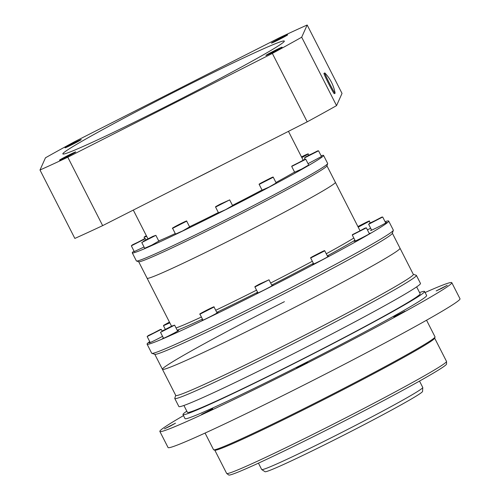 <?xml version="1.0" encoding="UTF-8"?>
<svg xmlns="http://www.w3.org/2000/svg" width="500" height="500" viewBox="0 0 500 500"><rect width="100%" height="100%" fill="white"/><g stroke="black" fill="none" stroke-linecap="round" stroke-linejoin="round"><path stroke-width="0.75" d="M207.031 411.881L201.637 414.375L212.712 408.731L207.031 411.881M169.8 426.344L164.412 428.831L175.487 423.188L169.8 426.344M441.562 288.444L436.175 290.931L447.25 285.287L441.562 288.444M399.194 314.375L393.806 316.863L404.881 311.219L399.194 314.375M302.044 365.506L296.656 367.994L302.344 364.844L307.731 362.356L302.044 365.506M392.369 233.231L413.344 274.4A133.325 4.881 153 0 1 291.375 342.019A133.325 4.881 153 0 1 175.763 395.456L162.431 369.3A133.325 4.881 -27 0 0 280.744 314.494A133.325 4.881 -27 0 0 399.994 248.506A133.325 4.881 -27 0 0 400.019 248.244A133.325 4.881 153 0 1 278.05 315.863A133.325 4.881 153 0 1 162.431 369.3A133.325 4.881 153 0 1 284.406 301.681M413.306 274.319L416.219 275.269A135.581 4.963 153 0 1 416.388 275.387A135.581 4.963 153 0 1 292.344 344.15A135.581 4.963 153 0 1 174.775 398.494A135.581 4.963 153 0 1 174.775 398.294L175.719 395.375M416.388 275.387L420.487 283.438A135.581 4.963 153 0 1 296.45 352.2A135.581 4.963 153 0 1 178.875 406.544L174.775 398.494M416.662 286.881L420.156 293.738A130.612 4.781 153 0 1 300.669 359.988A130.612 4.781 153 0 1 187.406 412.331L183.906 405.469M419.55 292.556A135.581 4.963 153 0 1 424.588 291.481A135.581 4.963 153 0 1 300.55 360.25A135.581 4.963 153 0 1 182.975 414.588A135.581 4.963 153 0 1 186.8 411.15M424.588 291.481L426.637 295.506A135.581 4.963 153 0 1 302.6 364.275A135.581 4.963 153 0 1 185.025 418.612L182.975 414.588M425.106 292.506A163.831 6 153 0 1 451.806 282.681A163.831 6 153 0 1 301.925 365.775A163.831 6 153 0 1 159.856 431.438A163.831 6 153 0 1 183.5 415.613M451.806 282.681L460.006 298.781A163.831 6 153 0 1 310.125 381.875A163.831 6 153 0 1 168.062 447.537L159.856 431.438M426.544 320.213L435.025 336.856A124.288 4.55 153 0 1 435.025 337.044A124.288 4.55 153 0 1 321.319 399.888A124.288 4.55 153 0 1 213.694 449.812A124.288 4.55 153 0 1 213.544 449.7L205.069 433.062M435.025 337.044L434.631 338.256A123.381 4.519 153 0 1 321.75 400.644A123.381 4.519 153 0 1 214.913 450.206L213.694 449.812M434.663 338.144L446.519 361.413A123.381 4.519 153 0 1 446.538 361.494A123.381 4.519 153 0 1 333.644 423.988A123.381 4.519 153 0 1 226.713 473.5A123.381 4.519 153 0 1 226.656 473.438L214.8 450.169M446.538 361.494L446.556 364.019A122.25 4.475 153 0 1 334.7 425.938A122.25 4.475 153 0 1 228.744 475L226.713 473.5M419.519 381.087L422.762 387.456A90.388 3.306 153 0 1 422.775 387.525L422.569 391.431A88.431 3.237 153 0 1 422.544 391.531A88.431 3.237 153 0 1 344.275 434.881A88.431 3.237 153 0 1 265.019 471.706L261.737 469.581A90.388 3.306 153 0 1 261.688 469.525L258.444 463.156M422.775 387.525A90.388 3.306 153 0 1 422.75 387.631A90.388 3.306 153 0 1 342.75 431.938A90.388 3.306 153 0 1 261.737 469.581M313.569 263.694A9.038 0.331 -27 0 0 312.638 264.337A9.038 0.331 -27 0 0 320.656 260.637A9.038 0.331 -27 0 0 328.744 256.163A9.038 0.331 -27 0 0 328.744 256.144A9.038 0.331 -27 0 0 327.663 256.512M355.181 240.712A9.038 0.331 -27 0 0 354.25 241.35A9.038 0.331 -27 0 0 354.25 241.369A9.038 0.331 -27 0 0 362.269 237.65A9.038 0.331 -27 0 0 370.356 233.181A9.038 0.331 -27 0 0 370.356 233.162A9.038 0.331 -27 0 0 369.275 233.531M371.5 229.881A9.038 0.331 -27 0 0 370.562 230.519A9.038 0.331 -27 0 0 378.581 226.819A9.038 0.331 -27 0 0 386.669 222.344A9.038 0.331 -27 0 0 386.669 222.331A9.038 0.331 -27 0 0 385.594 222.7M150.062 342.244A9.038 0.331 -27 0 0 149.131 342.881A9.038 0.331 -27 0 0 149.125 342.9A9.038 0.331 -27 0 0 153.963 340.775A9.038 0.331 -27 0 0 162.556 336.337M163.412 338.025A9.038 0.331 -27 0 0 162.481 338.663A9.038 0.331 -27 0 0 162.481 338.681A9.038 0.331 -27 0 0 170.5 334.963A9.038 0.331 -27 0 0 178.588 330.487A9.038 0.331 -27 0 0 178.588 330.469A9.038 0.331 -27 0 0 177.506 330.844M202.856 319.881A9.038 0.331 -27 0 0 201.919 320.519A9.038 0.331 -27 0 0 209.938 316.819A9.038 0.331 -27 0 0 218.025 312.344A9.038 0.331 -27 0 0 218.025 312.325A9.038 0.331 -27 0 0 216.95 312.7M257.812 292.675A9.038 0.331 -27 0 0 256.881 293.312A9.038 0.331 -27 0 0 256.881 293.331A9.038 0.331 -27 0 0 264.9 289.613A9.038 0.331 -27 0 0 272.987 285.138A9.038 0.331 -27 0 0 272.987 285.119A9.038 0.331 -27 0 0 271.913 285.494M147.131 278.056A105.644 3.869 -27 0 0 147.119 278.263A105.644 3.869 -27 0 0 240.863 234.831A105.644 3.869 -27 0 0 335.356 182.544A105.644 3.869 -27 0 0 335.369 182.338A105.644 3.869 153 0 1 335.356 182.544A105.644 3.869 153 0 1 240.863 234.831A105.644 3.869 153 0 1 147.119 278.263L171.544 326.206M149.719 341.569A135.581 4.963 -27 0 0 147.113 343.906A135.581 4.963 -27 0 0 147.094 344.169L151.706 353.225A135.581 4.963 -27 0 0 151.869 353.344A135.581 4.963 -27 0 0 274.237 296.363A135.581 4.963 -27 0 0 393.294 230.381A135.581 4.963 -27 0 0 393.319 230.319A135.581 4.963 -27 0 0 393.319 230.113L388.706 221.062A135.581 4.963 -27 0 0 385.062 221.656M147.094 344.169A135.581 4.963 -27 0 0 267.406 288.431A135.581 4.963 -27 0 0 388.681 221.325A135.581 4.963 -27 0 0 388.706 221.062M151.869 353.344L154.906 354.325A133.325 4.881 -27 0 0 275.231 298.294A133.325 4.881 -27 0 0 392.306 233.412A133.325 4.881 -27 0 0 392.331 233.356L393.319 230.319M367.431 229.913A9.038 0.331 -27 0 0 370.637 228.2M263.094 282.706L258.438 284.906L263.094 282.706M320.306 252.944L314.381 255.912L320.306 252.944M362.644 229.513L355.806 232.944L362.644 229.513M378.775 218.694L372.306 222.1L378.775 218.694M364.375 223.381L358.769 226.331L364.462 223.556M169.525 322.238L167 323.644L169.638 322.463M150.869 334.462L157.338 331.056L150.869 334.462M165.275 329.775L170.875 326.825L165.275 329.775M206.35 310.831L210.131 308.694L204.206 311.663L206.35 310.831M223.762 202.794L219.106 204.994L223.762 202.794M179.006 224.981L182.787 222.844L176.863 225.812L179.006 224.981M146.531 239.969L152.137 237.019L146.531 239.969M135.044 243.738L141.512 240.331L135.044 243.738M301.675 157.269L304.381 155.769L301.562 157.044M314.637 152.481L308.169 155.887L314.637 152.481M302.069 160.938L295.225 164.369L302.069 160.938M268.806 179.356L262.881 182.325L268.806 179.356M262.094 190.15L269.163 187.019L276.188 182.969M294.625 172.181L301.694 169.05L308.719 165M308.044 163.675L321.475 156.531M134.256 251.562L144.062 247.019M144.694 248.256L151.762 245.131L158.787 241.075M175.531 234.075L182.6 230.944L189.625 226.894M218.5 212.806L225.569 209.675L232.594 205.625M321.081 155.756A107.338 3.931 153 0 1 323.556 155.412L327.656 163.463A107.338 3.931 153 0 1 327.656 163.625L326.912 165.9A105.644 3.869 153 0 1 326.894 165.944A105.644 3.869 153 0 1 234.131 217.356A105.644 3.869 153 0 1 138.787 261.756L136.506 261.019A107.338 3.931 153 0 1 136.381 260.925L132.281 252.875A107.338 3.931 153 0 1 132.294 252.662A107.338 3.931 153 0 1 134.006 251.075M327.656 163.625A107.338 3.931 153 0 1 327.638 163.669A107.338 3.931 153 0 1 233.381 215.906A107.338 3.931 153 0 1 136.506 261.019M323.556 155.412A107.338 3.931 153 0 1 323.537 155.625A107.338 3.931 153 0 1 227.531 208.75A107.338 3.931 153 0 1 132.281 252.875M222.869 164.625A87 3.188 153 0 1 191.994 180.294A87 3.188 -27 0 0 222.869 164.625M294.569 172.069A87 3.188 153 0 1 275.956 182.512M262.019 190.006A87 3.188 153 0 1 232.475 205.394M218.369 212.544A87 3.188 153 0 1 189.556 226.762M175.263 233.55A87 3.188 153 0 1 158.725 240.95M65.037 147.819A9.094 0.331 -27 0 0 65.05 147.844A9.094 0.331 -27 0 0 73.256 144.025A9.094 0.331 -27 0 0 81.244 139.6A9.094 0.331 -27 0 0 81.244 139.594A9.094 0.331 -27 0 0 73.325 143.244A9.094 0.331 -27 0 0 65.037 147.819M271.438 43.087A9.094 0.331 -27 0 0 271.45 43.113A9.094 0.331 -27 0 0 279.656 39.288A9.094 0.331 -27 0 0 287.644 34.862A9.094 0.331 -27 0 0 287.644 34.856A9.094 0.331 -27 0 0 279.725 38.506A9.094 0.331 -27 0 0 271.438 43.087M265.912 55.412A9.094 0.331 -27 0 0 265.925 55.438A9.094 0.331 -27 0 0 274.131 51.612A9.094 0.331 -27 0 0 282.119 47.188A9.094 0.331 -27 0 0 282.119 47.181A9.094 0.331 -27 0 0 274.2 50.831A9.094 0.331 -27 0 0 265.912 55.412M59.513 160.144A9.094 0.331 -27 0 0 59.525 160.169A9.094 0.331 -27 0 0 67.731 156.35A9.094 0.331 -27 0 0 75.719 151.919A9.094 0.331 -27 0 0 75.725 151.919A9.094 0.331 -27 0 0 67.8 155.569A9.094 0.331 -27 0 0 59.513 160.144M62.862 153.688A124.288 4.55 -27 0 0 62.844 153.925A124.288 4.55 -27 0 0 173.131 102.837A124.288 4.55 -27 0 0 284.3 41.319A124.288 4.55 -27 0 0 284.319 41.081A124.288 4.55 -27 0 0 174.031 92.169A124.288 4.55 -27 0 0 62.862 153.688M45.469 157.794L39.994 170.006A186.425 6.825 -27 0 0 67.8 157.213L272.35 53.419A186.425 6.825 -27 0 0 301.694 37.212L307.169 25A186.425 6.825 -27 0 0 279.356 37.794L74.806 141.588A186.425 6.825 -27 0 0 45.469 157.794M307.169 25L342.025 93.413L336.55 105.625L301.694 37.212M39.994 170.006L74.85 238.419A186.425 6.825 -27 0 0 102.656 225.625L307.213 121.831A186.425 6.825 -27 0 0 336.55 105.625M67.8 157.213L102.656 225.625M307.213 121.831L272.35 53.419M324.775 72.956A11.387 0.519 -116.9 0 1 324.787 72.938A11.387 0.519 -116.9 0 1 324.913 73.019A39.212 39.212 0 0 1 335.1 93.1A11.387 0.519 -116.9 0 1 335.106 93.231A11.387 0.519 -116.9 0 1 335.094 93.25A11.387 0.519 -116.9 0 1 329.669 83.7A11.387 0.519 -116.9 0 1 324.775 72.956M335.094 93.25L334.269 93.669A11.387 0.519 -116.9 0 1 334.269 93.669A11.387 0.519 -116.9 0 1 328.75 83.931A11.387 0.519 -116.9 0 1 323.95 73.375A11.387 0.519 -116.9 0 1 323.963 73.356A11.387 0.519 -116.9 0 1 323.981 73.356L324.787 72.938M176.031 327.95A105.644 3.869 -27 0 0 201.4 317.025M215.712 310.269A105.644 3.869 -27 0 0 256.544 290.169M270.65 283.019A105.644 3.869 -27 0 0 312.337 261.275M326.262 253.762A105.644 3.869 -27 0 0 353.819 238.038M177.194 330.225A107.9 3.95 -27 0 0 202.475 319.137M216.781 312.369A107.9 3.95 -27 0 0 257.606 292.256M271.712 285.106A107.9 3.95 -27 0 0 313.406 263.369M327.337 255.863A107.9 3.95 -27 0 0 354.931 240.225M264.306 282.238L259.413 284.137L264.306 282.238M272.056 285.775L269.006 279.8L254.913 286.981L257.962 292.956M322.931 251.706L321.931 251.769L312.3 256.719L313.3 256.65L322.931 251.706M327.812 256.8L324.762 250.825L310.669 258.006L313.719 263.981M365.988 227.838L352.463 234.619L365.988 227.838M369.419 233.819L366.375 227.838L352.281 235.019L355.325 241M381.938 217.031L369.144 223.762L381.938 217.031M369.062 224.062L369.694 223.206L382.688 217.006L369.062 224.062M358.1 226.95L367.594 222.062L366.506 222.175L357.9 226.556L366.512 222.175C369.038 221 369.981 220.681 369.338 221.231L358.206 227.162M169.812 322.812L163.475 325.719L169.456 322.106L163.656 325.319L169.706 322.606M147.706 336.125L160.5 329.394L147.706 336.125M162.113 331.056L161.256 329.369L147.162 336.55L150.206 342.531M163.137 330.981L172.769 326.031L171.775 326.1L162.144 331.044L163.137 330.981M177.65 331.125L174.606 325.15L160.512 332.331L163.556 338.306M205.819 311.256L207.981 309.531L205.819 311.256M217.094 312.981L214.05 307.006L199.95 314.188L203 320.163M224.969 202.325L220.081 204.225L224.969 202.325M232.694 205.819L229.675 199.887L215.581 207.069L218.6 213M178.475 225.406L180.631 223.681L178.475 225.406M189.725 227.094L186.7 221.156L172.606 228.337L175.631 234.275M144.4 241.175L154.031 236.225L153.031 236.287L143.4 241.238L144.4 241.175M158.894 241.275L155.869 235.344L141.775 242.525L144.794 248.456M131.881 245.4L144.675 238.669L131.881 245.4M146.025 239.812L145.431 238.644L131.337 245.825L134.356 251.756M146.656 236.294L144.088 237.356L146.356 235.712L144.275 236.95L146.55 236.081M301.744 157.4L305.281 155.044L301.488 156.906L305.287 155.037C307.812 153.863 308.756 153.55 308.113 154.094L301.85 157.613M318.55 150.794L308.956 155.131L305.006 157.55L317.8 150.819L305.55 156.994L304.456 157.975L318.55 150.794L321.575 156.731M305.406 159.262L291.887 166.044L305.406 159.262M308.819 165.2L305.794 159.262L291.7 166.444L294.725 172.381M271.431 178.119L270.431 178.181L260.8 183.125L261.8 183.062L271.431 178.119M276.288 183.169L273.263 177.231L259.169 184.412L262.194 190.35M162.431 369.3L154.787 354.288M359.938 230.55L326.944 165.806M269.006 279.8L259.413 284.137C253.081 287.606 255.369 286.413 254.913 286.981M324.762 250.825C323.913 251.031 327.938 248.544 312.294 256.719C309.294 258.569 311.25 257.325 310.669 258.006M366.375 227.838L364.938 228.15L352.281 235.019M371.644 230.169L368.594 224.188M385.737 222.987L382.688 217.006M370.2 222.919L369.338 221.231M165.312 329.331L163.475 325.719M161.256 329.369L148.256 335.569L147.162 336.55M174.606 325.15L171.781 326.094L160.512 332.331M214.05 307.006C214.35 306.519 213.6 306.781 207.981 309.531C201.488 312.844 198.812 314.394 199.95 314.188M229.675 199.887L220.075 204.225C213.744 207.694 216.038 206.5 215.581 207.069M186.7 221.156C187 220.675 186.256 220.931 180.637 223.681C174.144 226.994 171.469 228.55 172.606 228.337M155.869 235.344L153.038 236.287L141.775 242.525M145.431 238.644L132.431 244.844L131.337 245.825M144.744 238.637L144.088 237.356M308.706 155.262L308.113 154.094M305.113 159.256L304.456 157.975M305.794 159.262L304.356 159.575L291.7 166.444M273.263 177.231C272.413 177.444 276.438 174.95 260.794 183.131C257.787 184.981 259.75 183.738 259.169 184.412M138.688 261.725L147.119 278.263M133.3 210.075L147.938 238.812M288.463 131.344L303.131 160.131"/></g></svg>
